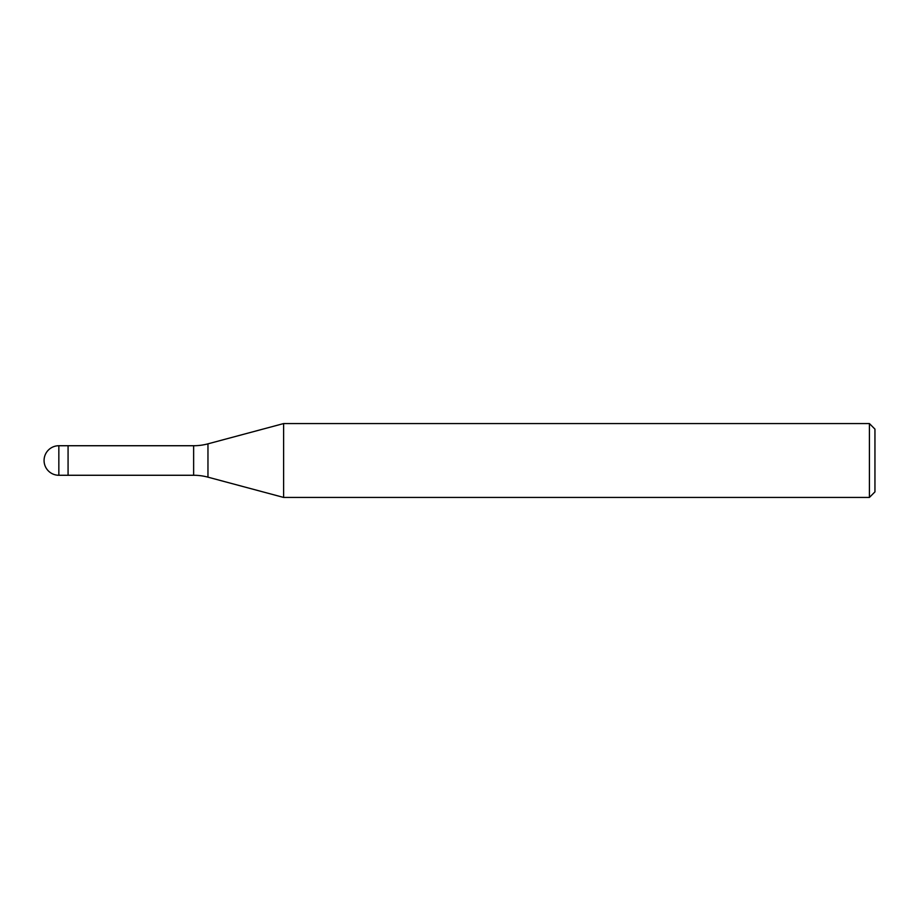 <?xml version="1.0" encoding="UTF-8"?>
<svg xmlns="http://www.w3.org/2000/svg" width="921" height="921" viewBox="0 0 921 921"><rect width="100%" height="100%" fill="white"/><g stroke="black" fill="none" stroke-linecap="round" stroke-linejoin="round"><path stroke-width="0.69" stroke-dasharray="4.61 3.45" d="M68.073 475.271L68.073 473.29M283.61 497.432L283.61 423.568M874.95 429.117L874.95 491.883M869.412 423.568L869.412 497.432M207.962 443.841L207.962 477.159M193.629 445.729L193.629 475.271M58.84 445.729L58.84 475.271"/><path stroke-width="1.38" d="M193.629 475.271L68.073 475.271L68.073 445.729L193.629 445.729A55.387 55.387 0 0 0 207.962 443.841L283.61 423.568L869.412 423.568L874.95 429.117L874.95 491.883L869.412 497.432L283.61 497.432L207.962 477.159A55.387 55.387 0 0 0 193.629 475.271L193.629 445.729M869.412 497.432L869.412 423.568M283.61 497.432L283.61 423.568M68.073 473.29L68.073 445.729L58.84 445.729A14.771 14.771 0 0 0 44.07 460.5A14.771 14.771 0 0 0 58.84 475.271L58.84 445.729M207.962 477.159L207.962 443.841M58.84 475.271L68.073 475.271"/></g></svg>
